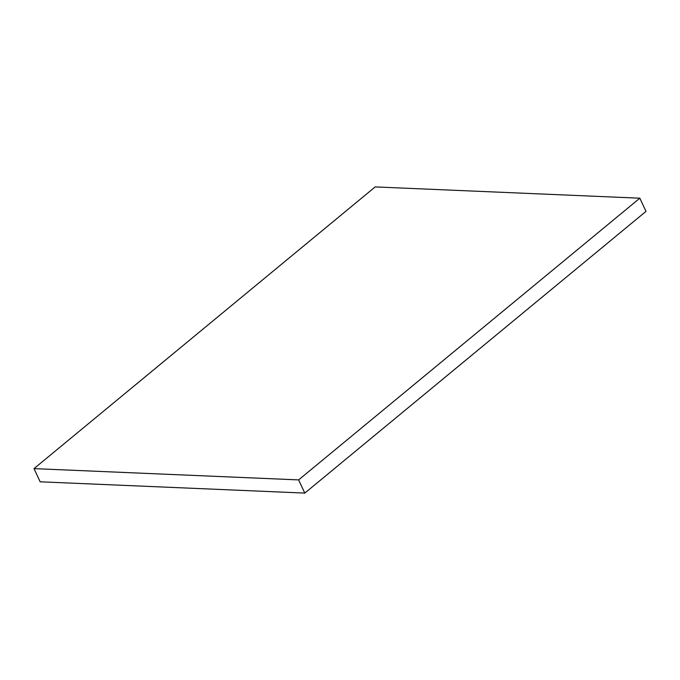 <?xml version="1.0" encoding="UTF-8"?>
<svg xmlns="http://www.w3.org/2000/svg" width="680" height="680" viewBox="0 0 680 680"><rect width="100%" height="100%" fill="white"/><g stroke="black" fill="none" stroke-linecap="round" stroke-linejoin="round"><path stroke-width="1.02" d="M298.622 479.901L304.801 493.085L40.171 481.805L34 468.622L298.622 479.901L639.829 198.194L375.199 186.915L34 468.622L40.171 481.805L304.801 493.085L298.622 479.901L639.829 198.194L646 211.378L639.829 198.194L375.199 186.915L34 468.622L298.622 479.901M646 211.378L304.801 493.085L646 211.378"/></g></svg>
